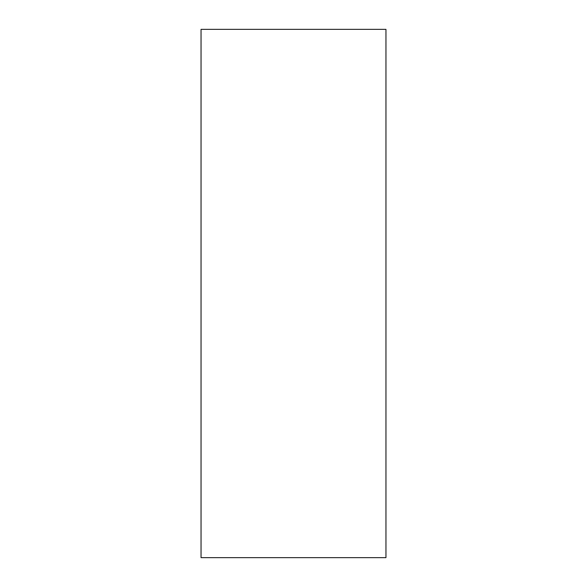 <?xml version="1.0" encoding="UTF-8"?>
<svg xmlns="http://www.w3.org/2000/svg" width="587" height="587" viewBox="0 0 587 587"><rect width="100%" height="100%" fill="white"/><g stroke="black" fill="none" stroke-linecap="round" stroke-linejoin="round"><path stroke-width="0.88" d="M201.048 29.35L385.952 29.35L385.952 557.65L201.048 557.65L201.048 29.35"/></g></svg>
